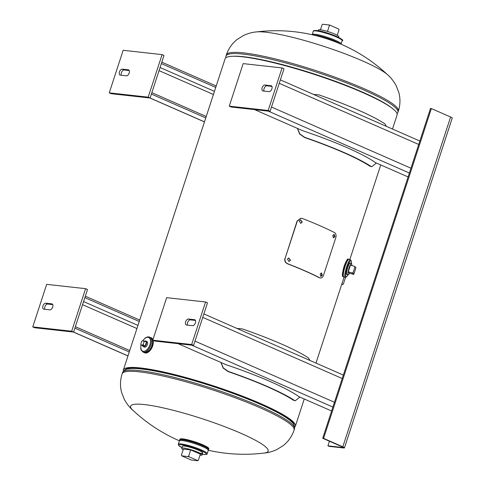 <?xml version="1.0" encoding="UTF-8"?>
<svg xmlns="http://www.w3.org/2000/svg" width="485" height="485" viewBox="0 0 485 485"><rect width="100%" height="100%" fill="white"/><g stroke="black" fill="none" stroke-linecap="round" stroke-linejoin="round"><path stroke-width="0.73" d="M345.908 261.985L344.071 266.223L342.834 271.752M124.966 369.867L124.96 369.879A89.101 12.707 18.1 0 1 175.146 374.941A89.101 12.707 18.1 0 1 260.475 403.762A89.101 12.707 18.1 0 1 294.152 425.187M123.354 371.152A90.465 12.901 18.1 0 1 123.378 369.988L225.095 58.8A90.465 12.901 18.1 0 1 274.522 62.953A90.465 12.901 18.1 0 1 362.968 92.665A90.465 12.901 18.1 0 1 397.07 115.012L392.486 129.034M123.378 369.988A90.465 12.901 18.1 0 1 172.812 374.135A90.465 12.901 18.1 0 1 261.257 403.853A90.465 12.901 18.1 0 1 295.359 426.2A90.465 12.901 18.1 0 1 294.692 427.152M387.539 74.714A72.374 10.324 -161.9 0 0 387.479 74.666A72.374 10.324 -161.9 0 0 362.586 60.934A72.374 10.324 -161.9 0 0 266.126 32.228A72.374 10.324 -161.9 0 0 256.656 31.907A72.374 10.324 -161.9 0 0 256.583 31.913M208.465 449.001A15.223 2.17 -161.9 0 0 208.847 448.698A15.223 2.17 -161.9 0 0 203.106 444.933A15.223 2.17 -161.9 0 0 188.222 439.931A15.223 2.17 -161.9 0 0 179.905 439.234A15.223 2.17 -161.9 0 0 180.038 439.707M181.378 439.531A15.223 2.17 18.1 0 1 180.559 438.864M208.301 450.292L208.55 449.516A15.199 2.17 18.1 0 0 199.02 444.224A15.199 2.17 18.1 0 0 182.566 439.737A15.199 2.17 18.1 0 0 179.656 440.077L179.408 440.847A162.839 162.839 0 0 1 178.838 440.568A162.839 162.839 0 0 1 132.617 410.007A72.374 10.324 18.1 0 1 144.427 404.581A72.374 10.324 18.1 0 1 240.887 433.281A72.374 10.324 18.1 0 1 264.27 453.038A162.839 162.839 0 0 1 208.308 450.268M208.538 448.007A15.223 2.17 18.1 0 1 207.483 448.067M312.425 34.386A15.193 2.164 -161.9 0 1 315.086 34.296A15.193 2.164 -161.9 0 1 330.564 38.418A15.193 2.164 -161.9 0 1 341.016 43.735A15.187 2.164 -161.9 0 0 330.558 38.43A15.187 2.164 -161.9 0 0 315.092 34.308A15.187 2.164 -161.9 0 0 312.425 34.399M341.064 44.093A15.199 2.17 -161.9 0 0 331.534 38.8A15.199 2.17 -161.9 0 0 315.08 34.314A15.199 2.17 -161.9 0 0 312.17 34.653L315.086 34.308C322.719 34.95 342.507 42.395 341.064 44.093L341.04 44.177A15.205 2.17 -161.9 0 0 331.764 38.879A15.205 2.17 -161.9 0 0 315.074 34.302A15.205 2.17 -161.9 0 0 312.152 34.708M350.303 263.173A5.935 1.079 106.6 0 0 350.176 263.07A5.935 1.079 106.6 0 0 347.569 268.041A5.935 1.079 106.6 0 0 346.654 274.346A5.935 1.079 106.6 0 0 346.787 274.449L348.121 274.849A5.935 1.079 106.6 0 0 349.43 273.225M142.669 345.678A3.055 1.71 -66.3 0 0 143.36 346.636L144.433 347.102A3.055 1.71 -66.3 0 0 144.724 347.181A3.055 1.71 -66.3 0 0 147.325 344.75A3.055 1.71 -66.3 0 0 146.888 341.513A3.055 1.71 -66.3 0 0 146.597 341.434M408.115 176.946L375.469 162.633A92.586 13.204 18.1 0 0 302.543 130.653L254.552 109.604M282.076 67.93L284.004 68.779L270.09 111.332L231.175 107.015L229.253 106.166L243.161 63.614L282.076 67.93L268.169 110.489L229.253 106.166M264.016 91.077A3.183 1.776 113.7 0 1 264.483 87.67A3.183 1.776 113.7 0 1 266.877 85.827L271.94 86.385M271.036 85.657A3.183 1.776 113.7 0 1 271.333 85.736A3.183 1.776 113.7 0 1 271.788 89.107A3.183 1.776 113.7 0 1 269.078 91.641L262.997 90.968A3.183 1.776 113.7 0 1 262.7 90.883A3.183 1.776 113.7 0 1 262.239 87.512A3.183 1.776 113.7 0 1 264.955 84.978L271.594 85.9M270.09 111.332L268.169 110.489M430.492 108.464L431.365 108.561L323.568 438.367L322.701 438.27L430.492 108.464M323.568 438.367L342.81 446.8A4.341 0.618 -161.9 0 1 344.447 447.873A4.341 0.618 -161.9 0 1 343.616 447.97L329.079 446.358L327.927 445.854L342.465 447.467A2.825 0.406 -161.9 0 0 343.004 447.406A2.825 0.406 -161.9 0 0 341.937 446.703L322.701 438.27M327.927 445.854L329.442 441.229M344.447 447.873L452.244 118.073A4.341 0.618 -161.9 0 0 450.607 117L431.365 108.561M148.174 97.17L162.087 54.617L123.166 50.294L109.258 92.853L148.174 97.17L150.101 98.012L164.009 55.46L162.087 54.617M120.304 75.126L126.385 75.799A3.183 1.776 -66.3 0 0 129.095 73.271A3.183 1.776 -66.3 0 0 128.64 69.895A3.183 1.776 -66.3 0 0 128.337 69.816L122.256 69.143A3.183 1.776 -66.3 0 0 119.546 71.677A3.183 1.776 -66.3 0 0 120.001 75.048A3.183 1.776 -66.3 0 0 120.304 75.126M109.258 92.853L111.186 93.696L150.101 98.012L204.482 121.85M129.24 70.549L124.184 69.985A3.183 1.776 -66.3 0 0 121.79 71.835A3.183 1.776 -66.3 0 0 121.323 75.242M331.613 410.995L298.972 396.682A92.586 13.204 18.1 0 0 226.046 364.708L178.05 343.659M166.658 297.669L152.751 340.221L191.666 344.538L205.579 301.985L166.658 297.669M194.533 319.706L188.453 319.033A3.183 1.776 -66.3 0 0 185.743 321.567A3.183 1.776 -66.3 0 0 186.198 324.938A3.183 1.776 -66.3 0 0 186.495 325.017L192.575 325.696A3.183 1.776 -66.3 0 0 195.285 323.162A3.183 1.776 -66.3 0 0 194.831 319.791A3.183 1.776 -66.3 0 0 194.533 319.706L195.091 319.954M152.751 340.221L154.679 341.064L193.594 345.387L207.501 302.828L205.579 301.985M195.437 320.439L190.375 319.876A3.183 1.776 -66.3 0 0 187.98 321.725A3.183 1.776 -66.3 0 0 187.519 325.132M191.666 344.538L193.594 345.387M85.584 288.666L87.506 289.515L73.599 332.067L34.684 327.745L32.756 326.902L46.669 284.349L85.584 288.666L71.677 331.225L32.756 326.902M44.826 309.297A3.183 1.776 113.7 0 1 45.287 305.889A3.183 1.776 113.7 0 1 47.682 304.04L52.744 304.604M43.802 309.181A3.183 1.776 113.7 0 1 43.505 309.103A3.183 1.776 113.7 0 1 43.05 305.726A3.183 1.776 113.7 0 1 45.76 303.198L51.84 303.871A3.183 1.776 113.7 0 1 52.137 303.95A3.183 1.776 113.7 0 1 52.592 307.326A3.183 1.776 113.7 0 1 49.882 309.854L43.802 309.181M73.599 332.067L71.677 331.225M318.154 30.7L318.366 30.04A10.743 1.534 18.1 0 1 320.421 29.803A10.743 1.534 18.1 0 1 332.049 32.974A10.743 1.534 18.1 0 1 338.791 36.715L338.572 37.375M329.182 24.971L329.363 25.656L330.085 25.244L329.182 24.971L322.664 24.25L322.064 24.844L320.446 29.803M329.363 25.656L327.472 31.428M330.085 25.244L338.712 29.027L339.021 29.888L337.251 35.296M339.021 29.888L338.712 29.027M200.008 455.197A10.743 1.534 -161.9 0 0 200.032 455.197A10.743 1.534 -161.9 0 0 202.087 454.96A10.743 1.534 -161.9 0 0 195.346 451.22A10.743 1.534 -161.9 0 0 183.718 448.043A10.743 1.534 -161.9 0 0 181.663 448.286A10.743 1.534 -161.9 0 0 183.197 449.704M190.696 449.91L183.397 449.098L181.432 455.112L181.614 455.791L189.035 456.785L188.726 455.918L190.696 449.91L200.353 454.142L198.389 460.156L197.662 460.568L189.035 456.785M181.614 455.791L191.272 460.029L197.789 460.75L198.389 460.156M188.726 455.918L188.131 456.512M200.681 453.202A10.743 1.534 -161.9 0 0 202.736 452.966A10.743 1.534 -161.9 0 0 196.001 449.219A10.743 1.534 -161.9 0 0 184.373 446.048A10.743 1.534 -161.9 0 0 182.318 446.291L181.663 448.286M179.359 440.998A15.205 2.17 18.1 0 1 182.287 440.574A15.205 2.17 18.1 0 1 199.008 445.163A15.205 2.17 18.1 0 1 208.247 450.438M345.532 277.414L343.41 283.895L342.689 284.307L341.858 283.943M342.689 284.307L341.719 284.368M342.816 284.489L343.41 283.895M351.722 265.544A5.935 1.079 106.6 0 0 351.637 263.573A5.935 1.079 106.6 0 0 351.504 263.47A5.935 1.079 106.6 0 0 348.903 268.435A5.935 1.079 106.6 0 0 347.987 274.74A5.935 1.079 106.6 0 0 348.121 274.849M348.26 271.812L349.188 273.152L353.765 274.413L353.013 273.328L353.135 272.558L352.286 273.006L348.26 271.812L350.437 265.162L354.456 266.356L354.887 267.187L353.135 272.558M353.765 274.413L355.935 267.762L354.456 266.356M352.286 273.006L353.013 273.328M354.887 267.187L355.184 266.677M143.36 346.636A3.055 1.71 -66.3 0 0 143.651 346.708A3.055 1.71 -66.3 0 0 146.252 344.277A3.055 1.71 -66.3 0 0 145.815 341.04A3.055 1.71 -66.3 0 0 145.524 340.967A3.055 1.71 -66.3 0 0 144.615 341.197M140.959 344.799L142.717 345.696L145.154 345.969L146.458 341.98L144.827 341.264L142.269 340.809L141.668 341.404L140.783 344.12L140.959 344.799L143.518 345.253L143.214 344.386L144.1 341.676L144.827 341.264M143.518 345.253L145.154 345.969M143.214 344.386L142.614 344.98M143.918 340.991L144.1 341.676M300.688 223.367L302.022 222.203L300.518 219.838M302.288 222.197L300.639 219.826L299.184 220.996L300.821 223.367L302.022 222.203M333.268 237.753L334.383 236.553L333.898 234.358M334.892 236.65L334.153 234.364L332.758 235.558L333.516 237.85L334.892 236.65L334.383 236.553M288.908 261.506L290.242 260.342L288.757 257.978M290.515 260.336L288.884 257.965L287.423 259.135L289.042 261.506L290.242 260.342M320.664 276.323L321.773 275.116L321.294 272.928M322.282 275.219L321.549 272.934L320.155 274.122L320.912 276.414L322.282 275.219L321.773 275.116M285.156 258.269L297.329 221.033L300.773 218.25L302.379 218.486A91.144 12.998 18.1 0 1 334.541 232.588C336.014 233.612 336.414 235.377 335.741 237.88L323.574 275.116C322.658 277.469 321.391 278.366 319.767 277.802A91.144 12.998 -161.9 0 0 287.605 263.701C285.404 262.597 284.586 260.784 285.156 258.269L297.099 221.057L300.658 218.256M319.263 277.705L320.282 277.966L319.263 277.705A90.465 12.901 -161.9 0 0 287.344 263.713C285.162 262.615 284.356 260.809 284.925 258.293M376.348 163.015L371.746 166.743L371.037 166.422A91.901 13.107 -161.9 0 0 344.235 152.599A91.901 13.107 -161.9 0 0 304.804 137.376L299.845 133.927L297.499 128.44M313.498 94.399L318.712 94.824A91.901 13.107 18.1 0 1 358.142 110.046A91.901 13.107 18.1 0 1 384.945 123.869L386.448 126.385M371.746 166.743L369.794 166.112A90.465 12.901 -161.9 0 0 343.41 152.508A90.465 12.901 -161.9 0 0 304.598 137.528L299.651 134.012L297.414 128.404M206.234 116.491L151.853 92.647M205.767 117.916L151.387 94.072M215.734 87.427L161.353 63.577M216.201 86.003L161.82 62.153M299.851 397.07L295.244 400.792L294.534 400.477A91.901 13.107 -161.9 0 0 267.732 386.654A91.901 13.107 -161.9 0 0 228.302 371.431L223.342 367.982L221.002 362.495M236.995 328.448L242.209 328.878A91.901 13.107 18.1 0 1 281.646 344.101A91.901 13.107 18.1 0 1 308.442 357.918L309.945 360.44M295.244 400.792L293.292 400.167A90.465 12.901 -161.9 0 0 266.908 386.563A90.465 12.901 -161.9 0 0 228.095 371.577L223.148 368.066L220.911 362.453M129.737 350.546L75.357 326.696M129.271 351.971L74.89 328.127M139.237 321.482L84.857 297.632M139.704 320.051L85.318 296.208M398.343 111.132A90.465 12.901 -161.9 0 0 341.61 79.619A90.465 12.901 -161.9 0 0 243.664 52.901A90.465 12.901 -161.9 0 0 226.362 54.92L225.962 56.139A90.465 12.901 18.1 0 1 243.264 54.12A90.465 12.901 18.1 0 1 341.21 80.837A90.465 12.901 18.1 0 1 397.942 112.35L398.343 111.132C400.301 104.924 400.471 98.746 398.852 92.599L396.087 85.499C393.547 80.971 390.68 77.357 387.479 74.666M236.262 56.296A88.998 12.695 18.1 0 1 243.658 56.824A88.998 12.695 18.1 0 1 322.052 76.685A88.998 12.695 18.1 0 1 389.534 106.391M232.964 56.254A89.052 12.701 18.1 0 1 243.646 56.727A89.052 12.701 18.1 0 1 325.908 77.909A89.052 12.701 18.1 0 1 392.219 108.307M132.969 410.334C129.768 407.636 126.894 404.023 124.354 399.482L121.589 392.383C119.983 386.236 120.159 380.064 122.111 373.868A90.465 12.901 18.1 0 1 139.413 371.856A90.465 12.901 18.1 0 1 237.359 398.573A90.465 12.901 18.1 0 1 294.092 430.08L294.486 428.861A90.465 12.901 -161.9 0 0 237.753 397.354A90.465 12.901 -161.9 0 0 139.813 370.637A90.465 12.901 -161.9 0 0 122.511 372.65C125.239 368.079 129.089 368.988 129.513 368.63A89.052 12.701 -161.9 0 1 141.584 368.982A89.052 12.701 -161.9 0 1 225.743 390.825A89.052 12.701 -161.9 0 1 291.218 421.483C291.346 422.017 294.989 423.557 294.486 428.861M293.049 423.441A88.998 12.695 -161.9 0 0 230.369 392.389A88.998 12.695 -161.9 0 0 141.65 368.915A88.998 12.695 -161.9 0 0 126.87 369.127M339.736 43.62A15.199 2.17 -161.9 0 0 328.218 38.539A15.199 2.17 -161.9 0 0 314.807 35.144A15.199 2.17 -161.9 0 0 313.522 35.053M338.585 43.135A15.029 2.146 -161.9 0 0 314.886 35.356A15.029 2.146 -161.9 0 0 314.741 35.344M313.274 31.289C312.995 30.676 314.159 30.416 316.772 30.506C326.581 31.379 346.587 40.279 342.161 40.734A15.193 2.164 -161.9 0 0 332.631 35.441A15.193 2.164 -161.9 0 0 316.178 30.955A15.193 2.164 -161.9 0 0 313.274 31.289L312.201 34.562M341.713 39.909A14.52 2.073 -161.9 0 0 332.716 34.865A14.52 2.073 -161.9 0 0 316.905 30.543M334.42 41.48A13.059 1.861 -161.9 0 0 319.075 36.466M343.028 270.424A7.772 1.413 -73.4 0 1 345.787 262.191M342.81 276.589A9.215 1.679 -73.4 0 1 344.235 266.798A9.215 1.679 -73.4 0 1 348.272 259.087C346.69 257.359 340.961 274.668 342.725 276.523L343.016 276.753A9.215 1.679 -73.4 0 1 342.81 276.589M342.701 276.383A9.045 1.649 -73.4 0 1 343.92 267.362A9.045 1.649 -73.4 0 1 347.824 259.214M343.471 276.783A9.215 1.679 -73.4 0 1 344.896 266.992A9.215 1.679 -73.4 0 1 348.933 259.281A9.215 1.679 -73.4 0 1 349.054 259.348A9.203 1.673 -73.4 0 0 344.987 266.732A9.203 1.673 -73.4 0 0 343.483 276.777A9.203 1.673 -73.4 0 0 343.792 276.953A9.215 1.679 -73.4 0 1 343.677 276.947A9.191 1.673 -73.4 0 1 343.495 276.759A9.191 1.673 -73.4 0 1 344.908 266.999A9.191 1.673 -73.4 0 1 348.939 259.311L350.461 259.766A9.191 1.673 -73.4 0 0 346.429 267.453A9.191 1.673 -73.4 0 0 345.017 277.214A9.191 1.673 -73.4 0 0 345.223 277.378L343.695 276.923A9.215 1.679 -73.4 0 1 343.471 276.783M343.719 276.929A9.191 1.673 -73.4 0 1 343.489 276.765A9.191 1.673 -73.4 0 1 344.932 266.932A9.191 1.673 -73.4 0 1 348.964 259.317M347.848 274.771A8.512 1.552 -73.4 0 1 345.866 276.765A8.512 1.552 -73.4 0 1 347.363 267.138A8.512 1.552 -73.4 0 1 351.098 260.754A8.512 1.552 -73.4 0 1 351.237 263.385M153.09 340.367A8.196 4.583 113.7 0 1 151.272 348.83A8.196 4.583 113.7 0 1 145.421 353.019A8.196 4.583 113.7 0 1 144.651 352.819L145.458 353.031L151.356 348.83L153.139 340.391M150.041 337.348A8.184 4.577 113.7 0 1 151.89 345.744A8.184 4.577 113.7 0 1 144.748 352.716A8.196 4.583 113.7 0 1 143.984 352.522A8.196 4.583 113.7 0 1 143.469 352.225L144.651 352.819M149.998 337.33A8.196 4.583 113.7 0 1 150.568 337.505A8.196 4.583 113.7 0 1 151.744 346.199A8.196 4.583 113.7 0 1 144.754 352.728A8.184 4.577 113.7 0 1 143.511 352.243M150.526 337.56A8.13 4.547 113.7 0 1 151.69 346.181A8.13 4.547 113.7 0 1 144.76 352.656A8.13 4.547 113.7 0 1 143.99 352.456L142.911 351.977A8.13 4.547 113.7 0 0 143.675 352.183A8.13 4.547 113.7 0 0 150.605 345.708A8.13 4.547 113.7 0 0 149.441 337.087L150.526 337.56M150.314 337.469A8.142 4.553 113.7 0 1 151.775 345.987A8.142 4.553 113.7 0 1 144.76 352.674A8.142 4.553 113.7 0 1 143.784 352.359M142.784 340.864A7.451 4.165 113.7 0 1 147.955 337.299A7.451 4.165 113.7 0 1 149.938 344.78A7.451 4.165 113.7 0 1 143.372 351.316A7.451 4.165 113.7 0 1 141.074 344.962M148.677 336.881A8.13 4.547 113.7 0 1 149.441 337.087L147.61 336.875L145.458 337.784L142.651 340.852M149.792 337.299L151.235 337.803A8.196 4.583 113.7 0 1 152.902 339.755M153.218 341.082A8.027 4.492 113.7 0 1 148.404 352.049M410.965 168.216L271.491 107.052M409.401 173.012L268.278 111.132M418.725 144.469L279.251 83.305M266.877 85.827L264.955 84.978M342.81 446.8L450.607 117M342.465 447.467L342.604 447.037M122.256 69.143L124.184 69.985M128.337 69.816L128.901 70.064M334.468 402.265L194.988 341.107M332.898 407.067L191.775 345.181M342.228 378.524L202.754 317.36M188.453 319.033L190.375 319.876M47.682 304.04L45.76 303.198M52.398 304.119L51.84 303.871M206.07 446.358A12.719 1.813 18.1 0 1 206.689 447.249L206.586 446.636M192.557 441.883A12.719 1.813 18.1 0 1 197.074 443.363M182.748 439.634A15.029 2.146 18.1 0 1 198.298 443.805A15.029 2.146 18.1 0 1 208.435 449.061M179.541 440.713A15.199 2.17 18.1 0 1 182.293 440.568A15.199 2.17 18.1 0 1 198.025 444.787A15.199 2.17 18.1 0 1 208.271 450.104M179.383 440.926A15.193 2.164 18.1 0 1 182.287 440.586A15.193 2.164 18.1 0 1 198.741 445.078A15.193 2.164 18.1 0 1 208.271 450.371L207.18 453.711A15.193 2.164 18.1 0 0 197.65 448.419A15.193 2.164 18.1 0 0 181.196 443.927A15.193 2.164 18.1 0 0 178.292 444.266L179.383 440.926M178.292 444.266L178.795 445.654L181.875 447.625A14.52 2.073 18.1 0 1 181.505 444.793A14.52 2.073 18.1 0 1 200.851 450.553A14.52 2.073 18.1 0 1 203.548 454.457A14.52 2.073 18.1 0 1 202.306 454.287L203.682 454.493C206.295 454.584 207.459 454.324 207.18 453.711M180.02 439.78A15.029 2.146 18.1 0 1 182.675 439.628M182.421 439.592L182.506 439.343A12.719 1.813 18.1 0 1 183.53 438.986M371.037 166.422L369.794 166.112M213.43 94.484L159.05 70.634M214.449 91.356L160.068 67.512M294.534 400.477L293.292 400.167M127.985 355.905L73.605 332.055M136.928 328.533L82.547 304.689M137.952 325.411L83.572 301.567M380.749 164.948L349.818 259.572M344.108 277.044L315.99 363.089M304.253 398.997L295.359 426.2M387.691 74.86A162.839 162.839 0 0 0 256.377 31.937M397.094 113.848L397.942 112.35M225.761 57.848L225.962 56.139M256.656 31.907C252.479 32.192 248.029 33.41 243.3 35.575L236.874 39.673C231.945 43.68 228.441 48.761 226.362 54.92M263.791 453.093C267.969 452.808 272.424 451.59 277.153 449.425L283.579 445.327C288.502 441.32 292.006 436.239 294.092 430.08M122.111 373.868L122.511 372.65M342.161 40.734L341.088 44.002M349.145 259.451L348.272 259.087M351.255 263.391L351.298 260.93L350.461 259.766M347.872 274.777L346.569 276.844L345.223 277.378M343.81 276.959L343.016 276.753M140.977 344.823L140.723 348.557L141.111 350.024L142.911 351.977M151.235 337.803L152.921 339.7M419.852 141.032L280.372 79.873M343.35 375.087L203.876 313.928M202.087 454.96L202.736 452.966M208.55 449.516C210.92 448.213 190.726 440.247 182.712 439.622C180.214 439.586 179.195 439.737 179.656 440.077M182.506 439.343L182.948 438.913M351.504 263.47L350.176 263.07M145.815 341.04L146.888 341.513M204.464 121.911L149.926 97.994M127.961 355.966L73.423 332.049"/></g></svg>
